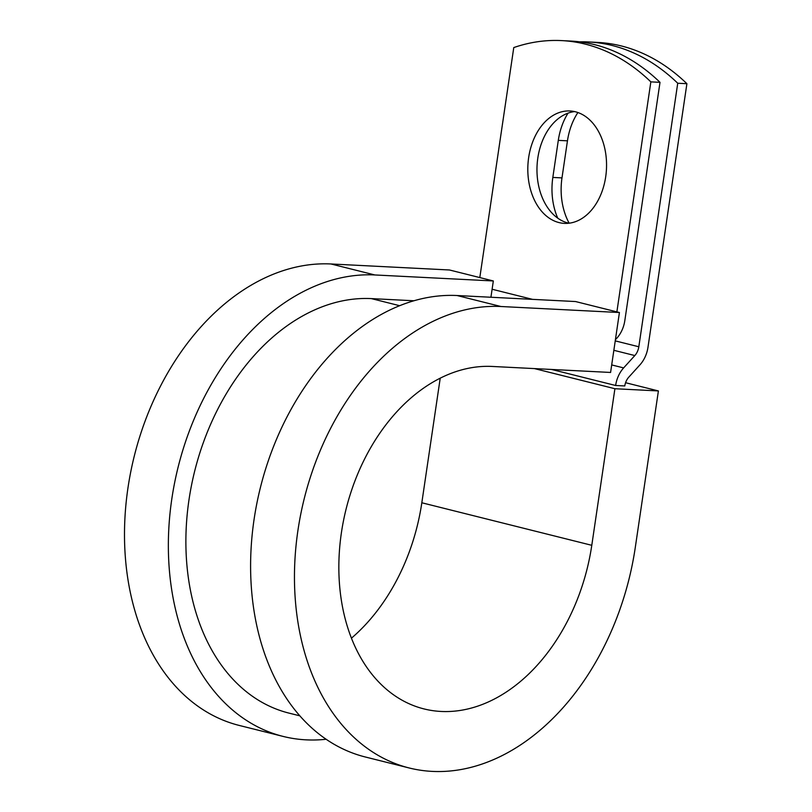<?xml version="1.0" encoding="UTF-8"?>
<svg xmlns="http://www.w3.org/2000/svg" width="812" height="812" viewBox="0 0 812 812"><rect width="100%" height="100%" fill="white"/><g stroke="black" fill="none" stroke-linecap="round" stroke-linejoin="round"><path stroke-width="1.22" d="M575.363 111.772A56.272 39.321 -87.1 0 0 570.034 110.97A56.272 39.321 -87.1 0 0 528.196 161.344A56.272 39.321 -87.1 0 0 559.001 222.579A56.272 39.321 -87.1 0 0 564.33 223.371A56.272 39.321 -87.1 0 0 606.168 173.007A56.272 39.321 -87.1 0 0 575.363 111.772M574.591 111.589A56.272 39.321 -87.1 0 0 537.097 165.08A56.272 39.321 -87.1 0 0 568.156 223.036A56.272 39.321 -87.1 0 0 568.928 223.219M561.64 40.6L570.795 41.067A250.319 174.925 92.9 0 1 660.004 82.337L650.848 81.87A250.319 174.925 -87.1 0 0 561.64 40.6A250.319 174.925 -87.1 0 0 513.773 47.573L479.811 277.572M660.004 82.337L624.814 320.638A25.629 18.168 -75.9 0 1 615.425 339.629M650.848 81.87L616.876 311.879M569.151 223.198A56.272 39.321 92.9 0 1 561.985 177.899L567.456 140.831A56.272 39.321 92.9 0 1 577.911 112.533M686.901 83.697L677.736 83.24L638.821 346.765A12.819 9.084 104.1 0 1 634.822 355.554L623.626 367.907A25.629 18.168 -75.9 0 0 615.628 385.487L624.783 385.944A12.819 9.084 -75.9 0 1 628.782 377.164L639.978 364.811A25.629 18.168 104.1 0 0 647.986 347.231L686.901 83.697A250.319 174.925 -87.1 0 0 597.683 42.427L588.527 41.96A250.319 174.925 -87.1 0 0 579.646 41.838M557.742 218.154A56.272 39.321 92.9 0 1 552.83 177.432L558.301 140.364A56.272 39.321 92.9 0 1 568.055 113.132M677.736 83.24A250.319 174.925 -87.1 0 0 588.527 41.96M615.628 385.487L551.632 369.47M299.922 715.849L289.021 713.119A212.064 150.281 -75.9 0 1 191.51 485.261A212.064 150.281 -75.9 0 1 371.338 298.603L413.856 300.765M500.933 306.51L619.424 312.518L575.566 301.546L457.075 295.527A236.099 167.302 -75.9 0 0 256.866 503.338A236.099 167.302 -75.9 0 0 365.42 757.017L409.289 768A236.099 167.302 -75.9 0 1 300.724 514.311A236.099 167.302 -75.9 0 1 500.933 306.51L457.075 295.527M351.474 638.151A175.219 124.165 -75.9 0 0 421.824 502.77L591.786 545.309A175.219 124.165 -75.9 0 1 424.067 708.937A175.219 124.165 -75.9 0 1 343.496 520.665A175.219 124.165 -75.9 0 1 492.082 366.445L610.583 372.454L619.424 312.518M374.829 274.953L493.331 280.962L449.462 269.98L330.971 263.971A236.099 167.302 -75.9 0 0 130.762 471.772A236.099 167.302 -75.9 0 0 239.327 725.461L283.185 736.433A236.099 167.302 -75.9 0 1 174.621 482.754A236.099 167.302 -75.9 0 1 374.829 274.953L330.971 263.971M591.786 545.309L614.907 388.725L658.4 390.937L635.278 547.511A236.099 167.302 -75.9 0 1 409.289 768M326.17 739.255A236.099 167.302 -75.9 0 1 283.185 736.433M658.4 390.937L625.565 382.716M534.469 368.597L614.907 388.725M421.824 502.77L440.226 378.138M490.925 297.253L493.331 280.962M638.821 346.765L615.242 340.867M532.499 299.354L492.102 289.245M634.822 355.554L613.852 350.307M623.626 367.907L611.69 364.923M399.605 305.688L371.338 298.603M552.83 177.432L561.985 177.899M558.301 140.364L567.456 140.831"/></g></svg>
